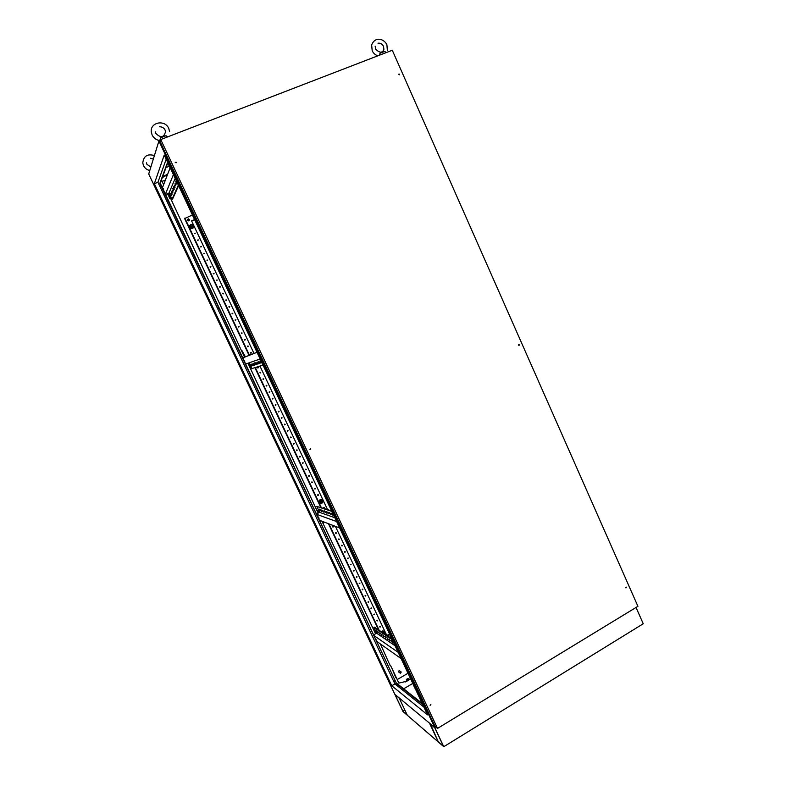 <?xml version="1.0" encoding="UTF-8"?>
<svg xmlns="http://www.w3.org/2000/svg" width="786" height="786" viewBox="0 0 786 786"><rect width="100%" height="100%" fill="white"/><g stroke="black" fill="none" stroke-linecap="round" stroke-linejoin="round"><path stroke-width="1.18" d="M385.955 52.475L384.826 51.395L379.982 53.291L383.214 51.689M379.55 55.158L379.982 53.291M169.609 131.684L168.754 128.432C164.922 119.285 149.959 122.194 151.285 132.009L152.12 134.996C153.781 138.189 156.365 140.055 159.853 140.606L160.462 137.845L166.033 135.693L167.231 136.636M160.727 137.658L164.48 135.958M375.728 639.136L376.641 640.541L375.728 639.136M319.116 518.21L318.301 516.952L319.116 518.21M244.033 360.253L244.731 361.354L244.033 360.253M163.675 190.084L163.301 188.532L163.675 190.084M394.877 681.472L394.15 680.352L394.877 681.472M341.605 568.691L340.947 567.669L341.605 568.691M280.799 439.954L280.219 439.04L280.799 439.954M218.262 307.542L218.498 308.584L218.262 307.542M160.462 185.172L160.757 186.38L160.462 185.172M413.416 685.078L415.951 690.167M412.788 683.427L403.68 688.801M158.919 141.018L148.711 173.971L394.827 694.313L434.727 727.482L435.699 726.893L434.727 727.482L394.827 694.313L402.953 711.497L443.766 746.7L158.919 141.018L160.462 140.419M167.821 162.712L160.256 183.207L396.232 682.896L422.229 703.499M391.733 638.684L374.401 627.14L373.91 627.425L376.632 633.202L395.053 645.738M392.273 642.496L391.399 640.649L392.607 642.3M387.871 639.519L387.017 637.692L388.205 639.332M383.597 636.631L382.753 634.823L383.912 636.454M379.442 633.811L378.597 632.032L379.746 633.634M392.175 639.627L373.91 627.425M377.398 632.435L376.563 630.667L377.702 632.258M381.505 635.216L380.66 633.418L381.819 635.039M385.72 638.065L384.865 636.247L386.044 637.878M390.053 641.003L389.188 639.156L390.387 640.806M334.816 517.689L319.617 512.354L316.817 506.42L331.604 510.851M332.321 515.115L331.427 513.209L332.675 514.928M328.705 513.867L327.821 511.991L329.039 513.69M325.178 512.649L324.304 510.802L325.502 512.482M321.749 511.47L320.885 509.642L322.064 511.303M316.817 506.42L331.859 511.401M320.069 510.89L319.214 509.073L320.383 510.723M323.449 512.059L322.584 510.212L323.773 511.892M326.927 513.258L326.052 511.391L327.261 513.081M330.503 514.486L329.609 512.59L330.847 514.309M260.775 363.073L259.852 361.108L261.139 362.906M258.103 363.947L257.189 362.012L258.456 363.78M255.509 364.802L254.605 362.886L255.843 364.635M252.974 365.628L252.09 363.741L253.308 365.47M249.074 362.847L251.805 368.614L263.035 365.107M251.736 366.03L250.852 364.154L252.06 365.873M254.232 365.215L253.338 363.319L254.566 365.058M256.796 364.38L255.892 362.454L257.14 364.213M259.429 363.515L258.515 361.56L259.793 363.348M175.19 178.373L168.98 193.071L171.967 199.418L172.517 199.192L178.609 185.643M176.555 184.081L175.809 181.546L176.555 184.081M175.032 187.549L174.296 185.054L175.032 187.549M173.559 190.91L172.832 188.453L173.559 190.91M172.134 194.181L171.407 191.764L172.134 194.181M171.967 199.418L178.363 185.123M171.427 195.773L170.709 193.385L171.427 195.773M172.841 192.55L172.114 190.124L172.841 192.55M174.296 189.239L173.559 186.763L174.296 189.239M175.789 185.83L175.042 183.305L175.789 185.83M319.617 512.354L316.463 513.995M316.611 514.299L336.644 521.57M245.654 364.046L260.146 358.976M168.98 193.071L165.561 194.447M165.424 194.152L173.421 174.61M169.324 166.239L166.043 167.536M318.507 512.934L317.033 510.723L318.163 513.111M321.985 521.226L375.59 633.791M317.033 510.723L247.973 363.23M247.492 363.397L248.081 363.623M245.016 356.982L241.479 350.664L244.544 357.158M241.479 350.664L168.273 193.356M167.398 193.71L170.09 198.386M161.435 180.033L163.616 184.671M405.389 681.58L398.846 683.083L405.389 681.58L410.498 678.573M395.839 677.679L392.018 668.473L398.846 683.083M390.043 665.398L380.375 643.94M167.605 162.26L159.843 183.374L396.232 682.896M422.642 704.374L395.859 683.113M154.341 183.708L164.235 155.078L427.574 714.857L391.752 685.756L154.341 183.708L157.927 182.283L166.18 159.234M157.927 182.283L394.916 683.908L423.9 707.066M162.338 177.567L167.467 174.689M162.594 176.889L167.693 174.109M391.752 685.756L394.916 683.908M406.382 679.409L406.991 679.87L408.671 678.888L408.062 678.426L406.382 679.409M405.566 681.953L410.675 678.947M406.735 679.674L408.494 678.986M245.419 356.824L241.872 350.477M318.89 512.737L317.406 510.527M323.4 523.221L323.026 521.619M396.203 677.473L390.406 665.192M169.678 198.544L167.87 193.523M323.026 523.427L322.565 521.442M170.159 167.683L162.417 187.785M257.022 352.315L242.756 357.895M257.002 352.285L242.746 357.885M339.66 527.986L319.411 520.234M398.168 652.36L373.822 635.452M376.553 641.238L401.106 658.599M376.632 633.202L373.576 634.931M189.76 225.464L189.475 226.555C189.819 228.235 190.821 228.883 192.482 228.52L193.405 227.724M190.713 224.639L189.505 226.496C189.858 228.176 190.86 228.824 192.511 228.461L193.72 226.623C193.385 224.943 192.383 224.275 190.713 224.639M191.489 228.195L193.042 227.547L192.413 227.635L193.248 226.476L192.619 225.13L191.136 224.934L190.291 226.093L190.929 227.449L192.413 227.635L191.489 228.195L190.084 227.164L190.35 225.287L191.902 224.639L192.619 225.13L193.307 225.67L193.169 227.341M191.617 227.979L190.084 227.164M190.212 226.958L190.35 225.287M255.755 367.386L257.887 367.956M255.814 367.367L258.181 367.848L259.321 366.266M256.511 367.15L257.395 367.583L256.737 367.091L258.162 367.229L258.908 366.394M258.948 366.384L257.395 367.583M321.641 499.444L319.362 500.318L320.442 503.325M320.246 499.591L319.44 500.338C318.87 502.598 319.705 503.551 321.946 503.197L322.722 502.49C323.321 500.22 322.496 499.257 320.246 499.591M319.941 502.234L320.059 500.584L321.248 499.758L319.804 500.505L319.676 502.156L321.258 503.128L320.629 502.696L322.014 502.765L322.8 501.566L322.201 500.299L320.816 500.22L320.03 501.419L320.629 502.696L319.676 502.156M321.503 499.837L322.83 500.741L322.8 501.566L322.702 502.382L321.258 503.128M384.089 631.187L382.507 630.962L381.416 631.816M384.737 633.781C385.189 631.826 384.482 630.903 382.595 631.02L381.505 631.875M384.57 633.909L384.207 631.983L384.816 632.376L383.214 631.325L381.927 632.062M382.173 632.317L383.539 631.541L384.207 631.983L382.36 632.445M384.816 632.376L384.698 633.997M187.363 219.844L188.453 220.886L189.446 219.893L188.355 218.842L187.363 219.864C187.795 220.974 188.444 221.151 189.308 220.404M188.64 220.66L188.552 218.94M390.455 635.962L390.799 636.689L390.298 636.385M193.494 217.29L193.867 218.086M379.697 626.904L380.424 626.491L379.697 626.904M376.779 620.714L377.506 620.311L376.779 620.714M373.861 614.524L374.588 614.112L373.861 614.524M370.943 608.325L371.67 607.912L370.943 608.325M368.015 602.105L368.742 601.703L368.015 602.105M365.087 595.886L365.814 595.483L365.087 595.886M362.15 589.667L362.886 589.254L362.15 589.667M362.71 589.824L362.317 589.097M359.212 583.428L359.949 583.025L359.212 583.428M356.274 577.179L357.001 576.777L356.274 577.179M356.864 577.327L356.451 576.61M353.327 570.931L354.064 570.528L353.327 570.931M350.369 564.662L351.106 564.269L350.369 564.662M347.422 558.394L348.159 557.991L347.422 558.394M344.465 552.116L345.201 551.713L344.465 552.116M344.435 552.027L344.661 551.536M341.497 545.828L342.234 545.435L341.497 545.828M341.468 545.759L341.694 545.248M338.53 539.53L339.277 539.137L338.53 539.53M338.511 539.481L338.737 538.95M335.563 533.222L336.3 532.829L335.563 533.222M335.543 533.183L335.769 532.643M332.586 526.915L333.333 526.522L332.586 526.915M332.576 526.885L332.792 526.325M323.635 507.913L324.382 507.53L323.635 507.913M323.645 507.933L323.842 507.334M317.652 495.209L318.399 494.826L317.652 495.209M317.672 495.259L317.858 494.63M314.646 488.843L315.402 488.46L314.646 488.843M314.685 488.902L314.852 488.263M311.649 482.466L312.396 482.083L311.649 482.466M311.688 482.545L311.846 481.897M308.643 476.09L309.389 475.707L308.643 476.09M308.692 476.169L308.839 475.51M305.626 469.694L306.383 469.311L305.626 469.694M305.695 469.792L305.823 469.114M302.61 463.288L303.367 462.915L302.61 463.288M302.689 463.406L302.807 462.718M299.594 456.882L300.35 456.499L299.594 456.882M299.682 457L299.78 456.312M296.568 450.457L297.324 450.083L296.568 450.457M296.666 450.594L296.744 449.897M293.542 444.031L294.298 443.658L293.542 444.031M293.65 444.178L293.709 443.471M290.506 437.596L291.262 437.222L290.506 437.596M290.633 437.753L290.673 437.036M287.47 431.15L288.226 430.777L287.47 431.15M287.607 431.317L287.627 430.6M284.424 424.695L285.19 424.322L284.424 424.695M284.581 424.872L284.581 424.145M281.378 418.231L282.145 417.857L281.378 418.231M281.555 418.417L281.526 417.69M278.332 411.756L279.099 411.383L278.332 411.756M278.519 411.952L278.47 411.216M275.277 405.271L276.043 404.908L275.277 405.271M275.483 405.478L275.405 404.741M272.221 398.787L272.988 398.414L272.221 398.787M272.437 398.993L272.339 398.256M269.156 392.283L269.922 391.919L269.156 392.283M269.392 392.499L269.264 391.772M266.09 385.779L266.857 385.405L266.09 385.779M266.346 386.005L266.189 385.268M263.015 379.255L263.791 378.891L263.015 379.255M263.29 379.491L263.114 378.754M259.94 372.731L260.716 372.368L259.94 372.731M260.235 372.967L260.028 372.24M250.685 353.091L251.471 352.727L250.685 353.091M251.029 353.336L250.744 352.639M247.6 346.528L248.376 346.164L247.6 346.528M247.954 346.783L247.639 346.086M244.495 339.955L245.281 339.601L244.495 339.955M244.878 340.21L244.534 339.523M241.4 333.372L242.176 333.018L241.4 333.372M241.793 333.628L241.42 332.959M238.296 326.78L239.072 326.426L238.296 326.78M238.698 327.035L238.305 326.377M235.181 320.177L235.967 319.823L235.181 320.177M235.604 320.433L235.191 319.794M232.066 313.565L232.853 313.211L232.066 313.565M232.509 313.82L232.066 313.201M228.952 306.943L229.738 306.599L228.952 306.943M229.404 307.208L228.942 306.599M225.828 300.321L226.614 299.967L225.828 300.321M226.299 300.576L225.808 299.987M222.693 293.679L223.489 293.335L222.693 293.679M223.185 293.935L222.674 293.365M219.569 287.028L220.355 286.684L219.569 287.028M220.06 287.283L219.54 286.733M216.425 280.376L217.221 280.032L216.425 280.376M216.936 280.622L216.396 280.091M213.291 273.705L214.087 273.361L213.291 273.705M213.812 273.96L213.252 273.44M210.147 267.034L210.943 266.69L210.147 267.034M210.677 267.279L210.108 266.778M206.993 260.343L207.789 260.009L206.993 260.343M207.533 260.598L206.954 260.117M203.839 253.652L204.635 253.308L203.839 253.652M204.674 253.505L203.8 253.436M200.676 246.951L201.481 246.608L200.676 246.951M201.521 246.794L200.636 246.755M197.512 240.231L198.318 239.897L197.512 240.231M198.357 240.084L197.473 240.054M194.348 233.511L195.154 233.177L194.348 233.511M195.193 233.354L194.309 233.344M384.295 633.732L384.344 632.887L382.969 632.848M322.299 501.144L320.845 501.085L320.796 501.92L322.24 501.989L322.299 501.144M192.649 225.847L191.037 226.515L192.649 225.847M401.243 672.02L400.506 671.598L399.799 672.855L400.526 673.278L401.243 672.02M399.936 671.175L399.15 670.576L398.443 671.843L399.003 672.256M393.197 690.874L150.165 177.037M194.702 219.854L191.705 221.092M386.899 635.461L389.522 633.968M165.394 180.073L162.073 181.389M397.195 679.585L408.003 673.258M192.413 214.991L184.602 218.557L249.103 355.38M254.89 367.651L320.708 507.275M328.46 523.702L378.518 629.881M184.848 218.105L249.486 355.233M255.283 367.534L321.238 507.442M329 523.908L379.147 630.303M387.547 635.894L389.817 634.607M194.574 219.569L191.568 220.817L254.016 353.454M259.96 366.07L327.487 509.505M335.425 526.374L386.741 635.363M398.866 74.503L399.681 74.179L398.866 74.503M398.875 74.081L399.534 74.749M518.524 345.113L519.281 344.74L518.524 345.113M519.094 345.339L518.731 344.504L518.888 345.378M625.813 587.761L626.53 587.338L625.813 587.761M626.167 587.103L625.951 587.928M430.109 705.258L430.925 704.767L430.109 705.258M430.708 704.561L430.158 705.337M309.871 449.238L310.735 448.806L309.871 449.238M310.303 448.531L310.195 449.504M175.268 162.643L176.202 162.28L175.268 162.643M175.229 162.309L176.192 162.731M160.737 139.554L437.517 728.406L637.918 606.32L392.283 50.245L160.737 139.554L160.069 141.677L434.953 726.284L437.517 728.406M399.15 74.031L399.485 74.778M626.01 587.152L626.265 587.732M402.913 711.251L407.148 714.906L399.249 698.204L395.112 694.755L402.913 711.251L404.869 710.092M438.244 741.719L443.432 746.189L434.756 727.748L429.687 723.523L438.244 741.719L430.463 724.171M636.041 607.46L643.243 623.76L443.766 746.7M377.997 43.201C380.444 42.955 382.281 44.016 383.509 46.384L383.902 49.312C382.428 53.193 379.648 53.104 375.58 49.066L375.177 46.178M377.86 55.816C375.295 54.981 373.399 53.291 372.181 50.717L371.65 44.989C375.158 35.95 384.128 38.848 386.899 44.723L387.37 50.628M384.826 51.395L386.113 52.623M159.479 126.762C162.063 126.733 163.92 127.823 165.08 130.034L165.541 131.665C163.901 137.629 160.658 138.208 155.825 133.394L155.363 131.842M149.782 170.523C146.953 169.874 144.87 168.263 143.533 165.659L142.787 163.016C143.553 156.031 147.434 153.555 154.41 155.579M153.339 159.037L150.303 158.232M150.843 167.094L146.864 164.235L146.451 162.83M170.09 167.87L167.752 162.899M189.269 219.343L187.51 219.294M379.658 626.766L380.169 627.1M376.74 620.576L377.27 620.911M373.822 614.367L374.362 614.711M370.904 608.158L371.464 608.502M367.976 601.938L368.546 602.282M365.048 595.719L365.628 596.053M359.192 583.251L359.791 583.576M353.336 570.764L353.926 571.058M350.409 564.505L350.988 564.79M347.471 558.237L348.051 558.512M344.533 551.959L345.103 552.224M341.586 545.671L342.156 545.926M338.638 539.383L339.198 539.618M335.681 533.075L336.241 533.301M332.724 526.767L333.274 526.984M323.822 507.785L324.353 507.962M317.858 495.092L318.379 495.239M314.872 488.725L315.382 488.863M311.885 482.358L312.386 482.476M308.888 475.982L309.389 476.08M305.882 469.586L306.383 469.684M299.869 456.794L300.36 456.853M383.421 632.494L382.772 632.062M320.845 501.085L320.324 500.928M400.506 671.598L399.15 670.576"/></g></svg>
